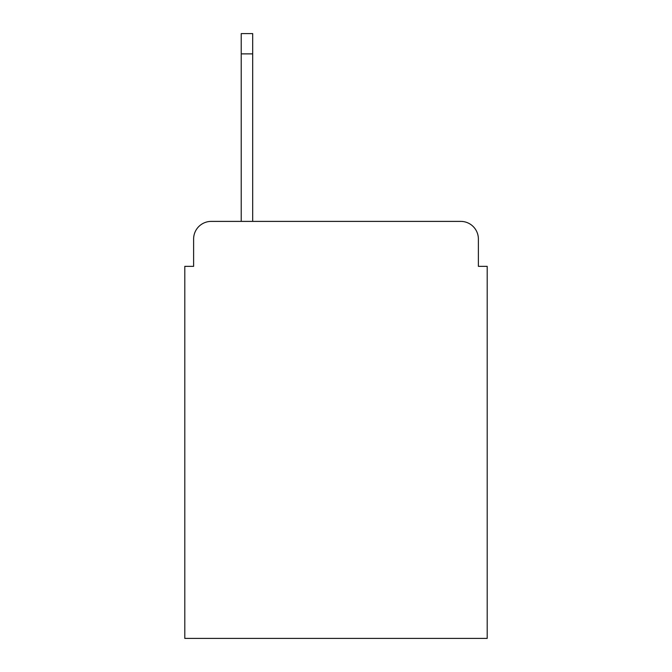 <?xml version="1.0" encoding="UTF-8"?>
<svg xmlns="http://www.w3.org/2000/svg" width="672" height="672" viewBox="0 0 672 672"><rect width="100%" height="100%" fill="white"/><g stroke="black" fill="none" stroke-linecap="round" stroke-linejoin="round"><path stroke-width="1.01" d="M193.62 239.022L193.62 266.347L193.62 239.022A17.632 17.632 0 0 1 211.252 221.39L241.223 221.39L241.223 33.6L252.689 33.6L252.689 53.878L241.223 53.878M478.38 266.347L478.38 239.022L478.38 266.347L487.2 266.347L487.2 638.4L184.8 638.4L184.8 266.347L193.62 266.347M478.38 239.022A17.632 17.632 0 0 0 460.748 221.39L211.252 221.39M252.689 53.878L252.689 221.39L460.748 221.39"/></g></svg>
